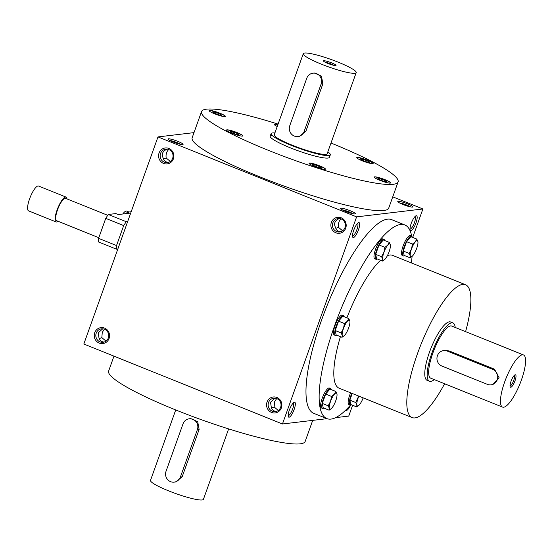 <?xml version="1.0" encoding="UTF-8"?>
<svg xmlns="http://www.w3.org/2000/svg" width="553" height="553" viewBox="0 0 553 553"><rect width="100%" height="100%" fill="white"/><g stroke="black" fill="none" stroke-linecap="round" stroke-linejoin="round"><path stroke-width="0.83" d="M220.751 114.388L221.698 115.446L218.152 114.692L213.665 112.888L212.718 111.83L216.258 112.577L220.751 114.388L220.46 115.183M215.836 113.759L216.258 112.577M330.991 143.047A104.379 14.53 -160.3 0 1 398.091 181.93A104.379 14.53 -160.3 0 1 294.922 160.425A104.379 14.53 -160.3 0 1 201.541 111.561A104.379 14.53 -160.3 0 1 206.483 109.176A104.379 14.53 -160.3 0 1 278.076 124.1M380.74 178.149A8.696 1.21 -160.3 0 1 390.57 182.912A8.696 1.21 -160.3 0 1 381.971 181.121A8.696 1.21 -160.3 0 1 374.194 177.05A8.696 1.21 -160.3 0 1 380.74 178.149M323.374 167.504A8.696 1.21 -160.3 0 1 325.427 169.135A8.696 1.21 -160.3 0 1 316.834 167.345A8.696 1.21 -160.3 0 1 309.051 163.273A8.696 1.21 -160.3 0 1 314.526 164.041A8.696 1.21 -160.3 0 1 323.374 167.504M242.449 136.1A8.696 1.21 -160.3 0 1 233.159 133.702A8.696 1.21 -160.3 0 1 226.488 130.038A8.696 1.21 -160.3 0 1 235.08 131.835A8.696 1.21 -160.3 0 1 242.864 135.907A8.696 1.21 -160.3 0 1 242.449 136.1M218.891 115.342A8.696 1.21 -160.3 0 1 209.062 110.579A8.696 1.21 -160.3 0 1 217.661 112.37A8.696 1.21 -160.3 0 1 225.437 116.441A8.696 1.21 -160.3 0 1 218.891 115.342M277.226 126.471A8.696 1.21 -160.3 0 1 276.258 125.987A8.696 1.21 -160.3 0 1 274.205 124.356A8.696 1.21 -160.3 0 1 277.882 124.632M357.183 157.391A8.696 1.21 -160.3 0 1 366.473 159.789A8.696 1.21 -160.3 0 1 373.151 163.453A8.696 1.21 -160.3 0 1 364.551 161.663A8.696 1.21 -160.3 0 1 356.768 157.584A8.696 1.21 -160.3 0 1 357.183 157.391M274.917 132.927A31.445 4.376 19.7 0 0 272.588 132.934A31.445 4.376 19.7 0 0 271.101 133.646A31.445 4.376 19.7 0 0 299.235 148.37A31.445 4.376 19.7 0 0 330.321 154.854L329.422 157.349A31.445 4.376 -160.3 0 1 327.936 158.061A31.445 4.376 -160.3 0 1 294.334 149.386A31.445 4.376 -160.3 0 1 270.21 136.142A31.445 4.376 -160.3 0 1 271.696 135.43M357.542 223.371A6.76 1.804 -68.1 0 1 356.63 230.29A6.76 1.804 -68.1 0 1 352.496 235.91M358.773 222.589A8.032 2.136 -68.1 0 1 357.867 231.368A8.032 2.136 -68.1 0 1 352.662 237.009A8.032 2.136 -68.1 0 1 354.107 229.274A8.032 2.136 -68.1 0 1 358.427 222.693A8.032 2.136 -68.1 0 1 358.773 222.589M289.081 417.218A8.032 2.136 111.9 0 0 294.334 408.944A8.032 2.136 111.9 0 0 294.099 402.356A8.032 2.136 111.9 0 0 289.779 408.937A8.032 2.136 111.9 0 0 288.334 416.672A8.032 2.136 111.9 0 0 289.081 417.218M416.271 215.732A8.032 2.136 -68.1 0 1 415.365 224.518A8.032 2.136 -68.1 0 1 410.16 230.159A8.032 2.136 -68.1 0 1 411.605 222.424A8.032 2.136 -68.1 0 1 415.918 215.843A8.032 2.136 -68.1 0 1 416.271 215.732M345.888 409.946A8.032 2.136 111.9 0 0 346.579 410.367A8.032 2.136 111.9 0 0 350.609 405.142M404.817 224.94L391.648 219.645A104.379 27.795 111.9 0 0 387.522 219.161A104.379 27.795 111.9 0 0 324.134 313.136A104.379 27.795 111.9 0 0 313.703 413.305L326.864 418.607A104.379 27.795 -68.1 0 1 337.295 318.431A104.379 27.795 -68.1 0 1 400.683 224.456A104.379 27.795 -68.1 0 1 404.817 224.94A104.379 27.795 -68.1 0 1 411.709 236.255M412.704 237.437L422.893 208.972L356.616 216.873L282.459 423.978L327.023 418.669M335.636 417.646L348.736 416.084L352.607 405.273M193.999 132.623L157.978 136.916L83.821 344.028L282.459 423.978M422.893 208.972L392.748 196.84M173.407 158.829A8.032 7.659 83.2 0 1 160.315 160.978A8.032 7.659 83.2 0 1 164.96 148.01A8.032 7.659 83.2 0 1 173.407 158.829M345.715 228.189A8.032 7.659 83.2 0 1 332.623 230.338A8.032 7.659 83.2 0 1 337.268 217.37A8.032 7.659 83.2 0 1 345.715 228.189M94.715 332.712A8.032 7.659 -96.8 0 0 103.169 343.531A8.032 7.659 -96.8 0 0 107.807 330.563A8.032 7.659 -96.8 0 0 94.715 332.712M267.03 402.066A8.032 7.659 -96.8 0 0 275.477 412.884A8.032 7.659 -96.8 0 0 280.122 399.916A8.032 7.659 -96.8 0 0 267.03 402.066M356.616 216.873L157.978 136.916M355.019 213.942A8.032 1.12 19.7 0 0 355.275 213.88A8.032 1.12 19.7 0 0 348.217 209.995A8.032 1.12 19.7 0 0 340.302 208.516A8.032 1.12 19.7 0 0 346.973 211.923A8.032 1.12 19.7 0 0 355.019 213.942M182.711 144.582A8.032 1.12 19.7 0 0 182.96 144.52A8.032 1.12 19.7 0 0 175.909 140.642A8.032 1.12 19.7 0 0 167.994 139.162A8.032 1.12 19.7 0 0 174.658 142.563A8.032 1.12 19.7 0 0 182.711 144.582M412.517 207.092A8.032 1.12 19.7 0 0 412.773 207.029A8.032 1.12 19.7 0 0 405.715 203.145A8.032 1.12 19.7 0 0 397.801 201.665A8.032 1.12 19.7 0 0 404.464 205.073A8.032 1.12 19.7 0 0 412.517 207.092M398.091 181.93L388.711 208.135A104.379 14.53 -160.3 0 1 285.542 186.624A104.379 14.53 -160.3 0 1 192.161 137.759L201.541 111.561M268.544 402.48A6.76 6.449 -96.8 0 0 275.387 411.626A6.76 6.449 -96.8 0 0 280.993 404.146A6.76 6.449 -96.8 0 0 268.544 402.48M275.021 398.174L270.535 402.238L271.302 407.34C271.924 409.835 273.631 411.19 276.424 411.411M271.475 407.99L274.157 407.001L278.311 410.478M274.157 407.001L274.571 401.761L276.687 398.547M96.229 333.12A6.76 6.449 -96.8 0 0 103.079 342.272A6.76 6.449 -96.8 0 0 108.678 334.793A6.76 6.449 -96.8 0 0 96.229 333.12M288.168 415.573A6.76 1.804 111.9 0 0 288.376 415.58A6.76 1.804 111.9 0 0 292.433 409.607A6.76 1.804 111.9 0 0 293.214 403.033M415.04 216.52A6.76 1.804 -68.1 0 1 414.128 223.44A6.76 1.804 -68.1 0 1 409.994 229.06M168.706 149.531C166.529 151.653 165.686 154.467 166.17 157.985L163.494 158.974M168.444 162.395C165.644 162.174 163.937 160.819 163.322 158.324C161.269 154.508 162.333 151.536 166.508 149.407L167.034 149.158M102.706 328.821L98.227 332.885L98.994 337.987C99.609 340.475 101.317 341.837 104.116 342.051M99.167 338.636L101.842 337.641L102.264 332.401L104.379 329.187M387.404 255.645A71.593 19.065 -68.1 0 1 389.741 255.023A71.593 19.065 -68.1 0 1 392.575 255.355L465.564 284.74A71.593 19.065 -68.1 0 1 465.591 331.634M444.605 383.775A71.593 19.065 -68.1 0 1 412.096 417.57L339.107 388.192A71.593 19.065 -68.1 0 1 340.42 336.632M346.904 317.809A71.593 19.065 -68.1 0 1 380.568 260.304M412.096 256.357A104.379 27.795 -68.1 0 1 411.335 262.91M350.402 405.155A104.379 27.795 -68.1 0 1 326.864 418.607M429.481 381.294L427.089 380.326A31.445 8.378 -68.1 0 1 430.234 350.146A31.445 8.378 -68.1 0 1 449.326 321.832A31.445 8.378 -68.1 0 1 450.577 321.984L452.969 322.945A31.445 8.378 111.9 0 0 451.725 322.8A31.445 8.378 111.9 0 0 432.626 351.114A31.445 8.378 111.9 0 0 429.481 381.294A31.445 8.378 111.9 0 0 434.216 379.593M412.096 417.57A71.593 19.065 -68.1 0 1 419.257 348.86A71.593 19.065 -68.1 0 1 462.73 284.408A71.593 19.065 -68.1 0 1 465.564 284.74M312.715 420.377L305.173 441.439A104.379 14.53 -160.3 0 1 202.004 419.934A104.379 14.53 -160.3 0 1 108.63 371.07L113.966 356.16M353.049 213.734A6.76 0.94 19.7 0 0 342.12 209.822M340.752 231.748C337.952 231.534 336.252 230.172 335.63 227.684C333.583 223.861 334.648 220.889 338.823 218.767L339.348 218.518M180.734 144.374A6.76 0.94 19.7 0 0 169.806 140.462M170.324 161.462L166.17 157.985M410.54 206.884A6.76 0.94 19.7 0 0 399.612 202.972M172.647 158.331A6.76 6.449 83.2 0 1 160.197 156.658A6.76 6.449 83.2 0 1 165.803 149.179A6.76 6.449 83.2 0 1 172.647 158.331M342.639 230.815L338.484 227.338L335.802 228.334M341.014 218.884C338.837 221.006 337.994 223.827 338.484 227.338M344.961 227.684A6.76 6.449 83.2 0 1 332.512 226.018A6.76 6.449 83.2 0 1 338.118 218.539A6.76 6.449 83.2 0 1 344.961 227.684M101.842 337.641L105.996 341.118M356.761 157.653A8.696 1.21 -160.3 0 1 357.134 157.515A8.696 1.21 -160.3 0 1 366.21 159.831A8.696 1.21 -160.3 0 1 373.116 163.508M368.457 161.393L369.404 162.451L365.865 161.704L361.372 159.893L360.425 158.835L363.964 159.589L368.457 161.393L368.174 162.188M363.542 160.771L363.964 159.589M374.181 177.112A8.696 1.21 -160.3 0 1 380.699 178.273A8.696 1.21 -160.3 0 1 390.536 182.967M386.83 181.909L383.284 181.163L378.791 179.352L377.844 178.294L381.39 179.048L385.883 180.852L386.83 181.909M309.037 163.342A8.696 1.21 -160.3 0 1 314.692 164.227A8.696 1.21 -160.3 0 1 323.332 167.628A8.696 1.21 -160.3 0 1 325.392 169.197M318.141 167.386L313.655 165.582L312.708 164.524L316.247 165.271L320.74 167.082L321.687 168.14L318.141 167.386M226.474 130.107A8.696 1.21 -160.3 0 1 235.039 131.96A8.696 1.21 -160.3 0 1 242.829 135.962M231.085 132.347L230.138 131.289L233.684 132.036L238.17 133.847L239.117 134.904L235.578 134.158L231.085 132.347M209.048 110.648A8.696 1.21 -160.3 0 1 217.612 112.494A8.696 1.21 -160.3 0 1 225.403 116.503M274.191 124.418A8.696 1.21 -160.3 0 1 277.841 124.757M385.593 181.654L385.883 180.852M380.969 180.23L381.39 179.048M320.45 167.877L320.74 167.082M315.825 166.453L316.247 165.271M237.887 134.642L238.17 133.847M233.255 133.225L233.684 132.036M510.025 385.849A5.606 1.493 111.9 0 0 513.433 381.183A5.606 1.493 111.9 0 0 514.207 375.459M492.758 369.397L447.287 351.093A8.032 7.659 -96.8 0 0 443.658 350.609A8.032 7.659 -96.8 0 0 436.994 357.563A8.032 7.659 -96.8 0 0 441.923 366.065L487.393 384.37A8.032 7.659 -96.8 0 0 491.023 384.86A8.032 7.659 -96.8 0 0 497.686 377.906A8.032 7.659 -96.8 0 0 492.758 369.397L494.506 369.19L449.029 350.885L443.658 350.609M522.405 354.819A28.099 7.486 111.9 0 0 505.338 380.118A28.099 7.486 111.9 0 0 502.525 407.084A28.099 7.486 111.9 0 0 519.965 383.81A28.099 7.486 111.9 0 0 523.511 354.95A28.099 7.486 111.9 0 0 522.405 354.819M523.511 354.95L451.718 326.049A28.099 7.486 111.9 0 0 450.605 325.917A28.099 7.486 111.9 0 0 433.538 351.217A28.099 7.486 111.9 0 0 430.732 378.19L502.525 407.084M491.023 384.86L492.695 384.66L499.103 377.74L494.506 369.19M515.258 374.782A6.691 1.783 111.9 0 0 514.967 374.865A6.691 1.783 111.9 0 0 511.366 380.353A6.691 1.783 111.9 0 0 510.163 386.796A6.691 1.783 111.9 0 0 514.504 382.102A6.691 1.783 111.9 0 0 515.258 374.782M455.202 327.452A31.445 8.378 111.9 0 0 452.969 322.945M126.575 213.548L127.038 212.248L131.185 211.751M117.851 248.981L116.393 249.154L98.448 241.931L98.586 238.329L105.734 218.366L108.27 214.481L115.86 213.576L118.252 214.543L129.43 213.209L127.038 212.248M116.393 249.154L116.538 245.553L123.685 225.589L126.222 221.705L127.681 221.532M108.27 214.481L126.222 221.705M107.731 215.317L65.579 198.347A12.042 3.207 111.9 0 0 65.102 198.292A12.042 3.207 111.9 0 0 57.788 209.138A12.042 3.207 111.9 0 0 56.586 220.695L98.814 237.693M67.024 198.928A13.383 3.567 111.9 0 0 66.077 197.11A13.383 3.567 111.9 0 0 65.551 197.048A13.383 3.567 111.9 0 0 57.422 209.096A13.383 3.567 111.9 0 0 56.088 221.933A13.383 3.567 111.9 0 0 58.024 221.276M66.077 197.11L38.558 186.029A13.383 3.567 111.9 0 0 38.026 185.967A13.383 3.567 111.9 0 0 29.903 198.015A13.383 3.567 111.9 0 0 28.562 210.859L56.088 221.933M105.734 218.366L123.685 225.589M98.586 238.329L116.538 245.553M128.987 212.013L126.727 211.108A13.383 3.567 111.9 0 0 126.202 211.046A13.383 3.567 111.9 0 0 122.78 214.004M416.741 239.069L410.858 236.698L406.586 241.689L412.469 244.06L415.303 241.841L416.741 239.069L417.895 241.53A8.696 2.316 111.9 0 0 415.303 241.841A8.696 2.316 111.9 0 0 411.487 249.023A8.696 2.316 111.9 0 0 410.271 255.887A8.696 2.316 111.9 0 0 412.262 256.212A8.696 2.316 111.9 0 0 412.87 255.576A8.696 2.316 111.9 0 0 416.679 248.401A8.696 2.316 111.9 0 0 417.964 242.041A8.696 2.316 111.9 0 0 417.895 241.53L417.964 242.007M412.199 237.237A10.707 2.848 111.9 0 0 411.501 236.131L410.305 235.647A10.707 2.848 111.9 0 0 403.662 244.516A10.707 2.848 111.9 0 0 402.308 255.514L403.503 255.991A10.707 2.848 111.9 0 0 403.932 256.046A10.707 2.848 111.9 0 0 404.775 255.68M411.501 236.131A10.707 2.848 111.9 0 0 404.858 245A10.707 2.848 111.9 0 0 403.503 255.991M406.586 241.689L403.234 251.055L404.153 255.424L410.036 257.795L410.271 255.887L409.116 253.419L411.487 249.023L412.469 244.06M412.22 256.246L410.036 257.795M403.234 251.055L409.116 253.419M389.194 242.352L383.305 239.981L379.033 244.972L384.923 247.343L387.75 245.124L389.194 242.352L390.349 244.813A8.696 2.316 111.9 0 0 387.75 245.124A8.696 2.316 111.9 0 0 383.941 252.299A8.696 2.316 111.9 0 0 382.724 259.17A8.696 2.316 111.9 0 0 384.708 259.495A8.696 2.316 111.9 0 0 385.317 258.859A8.696 2.316 111.9 0 0 389.132 251.684A8.696 2.316 111.9 0 0 390.418 245.325A8.696 2.316 111.9 0 0 390.349 244.813L390.411 245.283M384.646 240.52A10.707 2.848 111.9 0 0 383.955 239.414L382.752 238.931A10.707 2.848 111.9 0 0 376.109 247.799A10.707 2.848 111.9 0 0 374.761 258.797L375.957 259.274A10.707 2.848 111.9 0 0 376.379 259.322A10.707 2.848 111.9 0 0 377.229 258.963M383.955 239.414A10.707 2.848 111.9 0 0 377.312 248.276A10.707 2.848 111.9 0 0 375.957 259.274M379.033 244.972L375.681 254.339L376.6 258.707L382.489 261.078L382.724 259.17L381.57 256.703L383.941 252.299L384.923 247.343M384.674 259.53L382.489 261.078M375.681 254.339L381.57 256.703M348.722 318.542L342.839 316.178L338.567 321.169L344.45 323.533L347.284 321.321L348.722 318.542L349.876 321.01A8.696 2.316 111.9 0 0 347.284 321.321A8.696 2.316 111.9 0 0 343.468 328.496A8.696 2.316 111.9 0 0 342.252 335.367A8.696 2.316 111.9 0 0 344.243 335.685A8.696 2.316 111.9 0 0 344.851 335.056A8.696 2.316 111.9 0 0 348.66 327.881A8.696 2.316 111.9 0 0 349.945 321.514A8.696 2.316 111.9 0 0 349.876 321.01L349.945 321.514M344.18 316.717A10.707 2.848 111.9 0 0 343.482 315.604L342.286 315.127A10.707 2.848 111.9 0 0 335.643 323.996A10.707 2.848 111.9 0 0 334.289 334.987L335.484 335.471A10.707 2.848 111.9 0 0 335.913 335.519A10.707 2.848 111.9 0 0 336.756 335.153M343.482 315.604A10.707 2.848 111.9 0 0 336.839 324.473A10.707 2.848 111.9 0 0 335.484 335.471M338.567 321.169L335.215 330.528L336.134 334.904L342.017 337.275L342.252 335.367L341.097 332.899L343.468 328.496L344.45 323.533M344.201 335.719L342.017 337.275M335.215 330.528L341.097 332.899M335.802 391.455L329.92 389.084L325.648 394.082L331.53 396.446L334.365 394.234L335.802 391.455L336.957 393.923A8.696 2.316 111.9 0 0 334.365 394.234A8.696 2.316 111.9 0 0 330.549 401.409A8.696 2.316 111.9 0 0 329.332 408.28A8.696 2.316 111.9 0 0 331.323 408.598A8.696 2.316 111.9 0 0 331.931 407.969A8.696 2.316 111.9 0 0 335.74 400.794A8.696 2.316 111.9 0 0 337.026 394.427A8.696 2.316 111.9 0 0 336.957 393.923L337.026 394.393M331.261 389.63A10.707 2.848 111.9 0 0 330.563 388.517L329.367 388.04A10.707 2.848 111.9 0 0 322.724 396.902A10.707 2.848 111.9 0 0 321.369 407.9L322.565 408.384A10.707 2.848 111.9 0 0 322.993 408.432A10.707 2.848 111.9 0 0 323.837 408.066M330.563 388.517A10.707 2.848 111.9 0 0 323.92 397.386A10.707 2.848 111.9 0 0 322.565 408.384M325.648 394.082L322.295 403.441L323.215 407.817L329.097 410.188L329.332 408.28L328.178 405.812L330.549 401.409L331.53 396.446M331.282 408.632L329.097 410.188M322.295 403.441L328.178 405.812M358.883 396.155A8.696 2.316 111.9 0 0 358.102 398.125A8.696 2.316 111.9 0 0 356.885 404.996A8.696 2.316 111.9 0 0 358.876 405.314A8.696 2.316 111.9 0 0 359.478 404.685A8.696 2.316 111.9 0 0 363.162 397.877M350.609 392.824A10.707 2.848 111.9 0 0 348.922 404.616L350.118 405.1A10.707 2.848 111.9 0 0 350.54 405.149A10.707 2.848 111.9 0 0 351.39 404.782M351.805 393.301A10.707 2.848 111.9 0 0 350.118 405.1M352.24 393.48L349.842 400.158L350.761 404.533L356.65 406.904L356.885 404.996L355.731 402.529L358.683 396.072M358.835 405.349L356.65 406.904M349.842 400.158L355.731 402.529M333.977 65.372A5.606 0.781 19.7 0 0 325.067 62.178M306.756 78.27L289.779 125.683A8.032 7.659 -96.8 0 0 297.908 136.543A8.032 7.659 -96.8 0 0 304.136 131.462L321.113 84.049A8.032 7.659 -96.8 0 0 312.984 73.19A8.032 7.659 -96.8 0 0 306.756 78.27M304.62 53.04A28.099 3.912 19.7 0 0 303.286 53.682A28.099 3.912 19.7 0 0 328.427 66.837A28.099 3.912 19.7 0 0 356.201 72.63A28.099 3.912 19.7 0 0 334.641 60.789A28.099 3.912 19.7 0 0 304.62 53.04M303.286 53.682L274.253 134.78A28.099 3.912 19.7 0 0 299.394 147.934A28.099 3.912 19.7 0 0 327.169 153.72L356.201 72.63M297.908 136.543L299.38 136.37L305.885 131.255L322.862 83.842L321.445 76.093L314.457 73.017L312.984 73.19M323.761 60.747A6.691 0.933 19.7 0 0 323.464 61.044A6.691 0.933 19.7 0 0 329.436 64.03A6.691 0.933 19.7 0 0 335.941 65.51A6.691 0.933 19.7 0 0 331.344 62.759A6.691 0.933 19.7 0 0 323.761 60.747M330.321 154.854A31.445 4.376 19.7 0 0 327.832 151.875M180.396 477.059L197.373 429.646A8.032 7.659 -96.8 0 0 189.244 418.787A8.032 7.659 -96.8 0 0 183.015 423.868L166.038 471.28A8.032 7.659 -96.8 0 0 174.167 482.14A8.032 7.659 -96.8 0 0 180.396 477.059L182.144 476.852L199.121 429.439L197.704 421.683L190.716 418.607L189.244 418.787M228.638 428.9L203.428 499.318A28.099 3.912 -160.3 0 1 202.094 499.96A28.099 3.912 -160.3 0 1 172.073 492.211A28.099 3.912 -160.3 0 1 150.513 480.37L175.723 409.953M174.167 482.14L175.64 481.967L182.144 476.852M447.287 351.093L449.029 350.885M304.136 131.462L305.885 131.255M321.113 84.049L322.862 83.842M197.373 429.646L199.121 429.439M271.101 133.646L270.21 136.142"/></g></svg>
